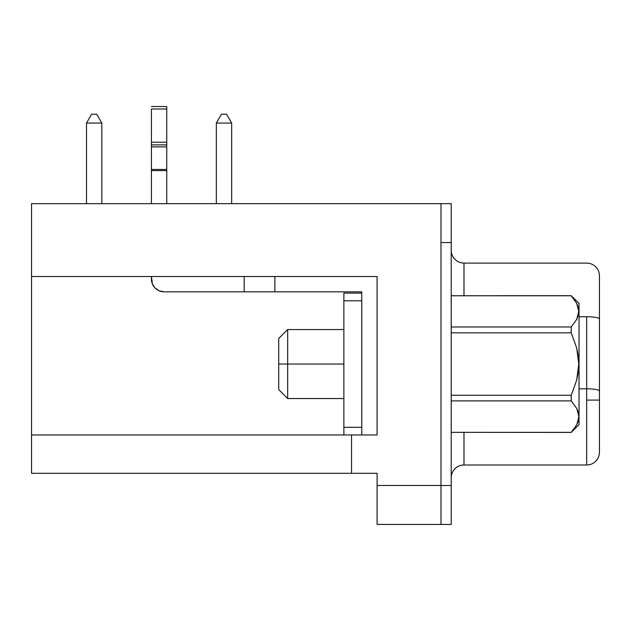 <?xml version="1.0" encoding="UTF-8"?>
<svg xmlns="http://www.w3.org/2000/svg" width="631" height="631" viewBox="0 0 631 631"><rect width="100%" height="100%" fill="white"/><g stroke="black" fill="none" stroke-linecap="round" stroke-linejoin="round"><path stroke-width="0.95" d="M571.236 432.345L451.236 432.345L571.236 432.416L451.236 432.345L451.236 400.89L571.236 400.89L576.781 408.525L578.351 412.508L578.903 416.61L578.367 420.664L576.821 424.639L571.236 432.345L576.821 424.639L578.903 416.61L576.781 408.525L571.236 400.89L571.236 395.258L571.236 400.89L451.236 400.89L451.236 432.345M576.71 380.028L571.236 395.258L451.236 395.258L451.236 400.89L451.236 332.837L571.236 332.837L571.236 326.976L451.236 326.976L451.236 395.258L571.236 395.258L576.71 380.028L578.241 372.124L578.777 364.048L576.71 380.028M579.029 424.624L579.029 303.472L579.029 424.624L571.236 432.416M287.665 364.048L343.871 364.048L287.665 364.048L287.665 329.548L287.665 364.048L278.721 364.048L287.665 364.048L287.665 398.547L287.665 364.048M278.721 338.492L278.721 389.603L278.721 338.492L287.665 329.548L343.871 329.548M166.75 142.212L151.416 142.212L151.416 144.885L166.75 144.885L166.75 142.212L151.416 142.212L151.416 108.982L166.75 108.982L166.75 142.212L166.75 106.552L166.75 108.982L151.416 108.982L151.416 146.889L166.75 146.889L166.75 203.671L166.75 170.607L151.416 170.607L166.75 170.607L166.75 169.447L151.416 169.447L166.75 169.447L166.75 144.885L151.416 144.885L151.416 146.889L166.75 146.889L166.75 142.212M599.45 452.222L599.45 391.031A12.778 2.216 180 0 0 586.672 388.814L586.672 400.086L599.45 400.086L586.672 400.086L586.672 388.814L579.029 388.814L586.672 388.814A12.778 2.216 0 0 1 599.45 391.031L599.45 275.873A12.778 12.778 0 0 0 586.672 263.095L463.99 263.095L463.99 295.679L463.99 263.095A12.778 12.778 0 0 1 451.212 250.318A12.778 12.778 0 0 0 463.99 263.095L586.672 263.095A12.778 12.778 0 0 1 599.45 275.873L599.45 318.955A12.778 2.216 180 0 0 586.672 316.738L586.672 388.814L586.672 316.738A12.778 2.216 0 0 1 599.45 318.955L599.45 452.222A12.778 12.778 0 0 1 586.672 465L586.672 400.086L586.672 465A12.778 12.778 0 0 0 599.45 452.222M463.99 465A12.778 12.778 0 0 0 451.212 477.777A12.778 12.778 0 0 1 463.99 465L586.672 465L463.99 465L463.99 432.416L463.99 465M361.76 434.972L361.76 291.845L361.76 434.972L377.093 434.972L377.093 276.512L377.093 434.972L377.093 276.512L31.55 276.512L31.55 434.972L343.871 434.972L343.871 427.305L361.76 427.305L343.871 427.305L343.871 293.123L361.76 293.123L343.871 293.123L343.871 434.972L31.55 434.972L31.55 203.671L451.212 203.647L451.212 524.448L451.212 485.499L440.99 485.499L440.99 524.448L377.093 524.424L451.212 524.448L440.99 524.448L440.99 242.596L440.99 485.499L451.212 485.499L451.212 203.647L440.99 203.647L440.99 241.184L440.99 203.671L31.55 203.671L31.55 276.512L377.093 276.512L274.864 276.512L274.864 291.845L274.864 276.512M377.093 434.972L351.538 434.972L351.538 473.305L351.538 434.972L377.093 434.972M377.093 473.305L377.093 524.424L377.093 485.476L440.99 485.476L377.093 485.476L377.093 473.305L351.538 473.305L377.093 473.305M31.55 473.305L351.538 473.305L31.55 473.305L31.55 434.972L31.55 473.305M440.99 241.184L440.99 242.596L451.212 242.596L440.99 242.596L440.99 241.184M579.029 316.738L586.672 316.738L579.029 316.738M91.613 114.219L96.724 114.219L101.836 123.069L101.836 203.671L101.836 123.069L86.502 123.069L86.502 203.671L86.502 123.069L91.613 114.219L96.724 114.219L101.836 123.069L86.502 123.069L91.613 114.219M221.449 114.219L226.561 114.219L231.672 123.069L231.672 203.671L231.672 123.069L216.338 123.069L216.338 203.671L216.338 123.069L221.449 114.219L226.561 114.219L231.672 123.069L216.338 123.069L221.449 114.219M274.864 291.845L361.76 291.845L244.189 291.845L244.189 276.512L244.189 291.845L164.194 291.845L159.304 290.875L155.163 288.107L152.386 283.958L155.163 288.107L152.386 283.958L151.416 276.512L151.416 279.068A12.778 12.778 0 0 0 164.194 291.845L272.529 291.845M151.416 203.671L151.416 146.889L151.416 203.671M343.871 434.972L351.538 434.972L343.871 434.972M343.871 300.79L361.76 300.79L343.871 300.79M578.241 355.947L578.777 364.048L576.702 348.052L578.241 355.947M571.236 332.837L576.702 348.052L571.236 332.837L571.236 326.976L451.236 326.976L451.236 332.837L571.236 332.837M576.726 319.325L571.236 326.976L576.726 319.325L578.248 315.382L578.777 311.359L576.726 319.325M578.233 307.297L578.777 311.359L576.695 303.345L578.233 307.297M571.236 295.765L576.695 303.345L571.236 295.679L451.236 295.765L451.236 326.976L451.236 295.765L571.236 295.765M579.029 303.472L571.236 295.679L451.236 295.75M576.781 319.57L578.903 311.485M151.416 106.552L166.75 106.552M343.871 398.547L287.665 398.547L278.721 389.603"/></g></svg>
